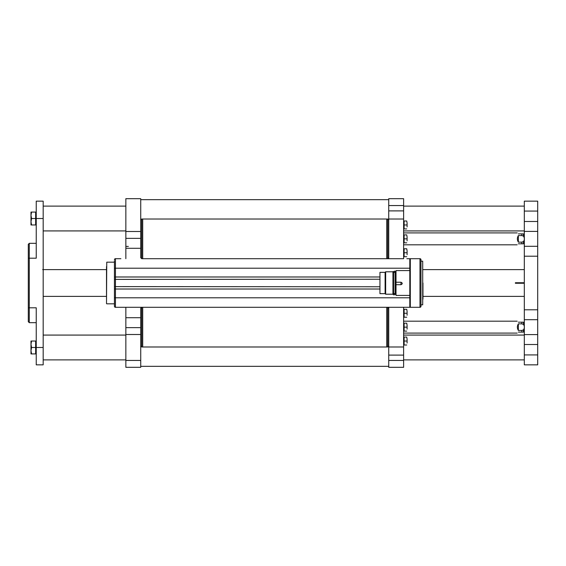 <?xml version="1.0" encoding="UTF-8"?>
<svg xmlns="http://www.w3.org/2000/svg" width="566" height="566" viewBox="0 0 566 566"><rect width="100%" height="100%" fill="white"/><g stroke="black" fill="none" stroke-linecap="round" stroke-linejoin="round"><path stroke-width="0.85" d="M422.958 283L422.958 299.117M396.023 270.598L396.023 282.229L400.983 282.229C402.667 283.05 402.667 283.877 400.983 284.705L396.023 284.705L396.023 295.402L409.812 295.402L409.812 270.598L396.023 270.598M396.023 284.705L396.023 282.229M396.023 271.595L395.132 271.595L395.132 294.405L396.023 294.405M393.547 271.595L393.547 294.405L392.945 294.405L392.945 271.595L393.547 271.595M392.945 271.793L385.658 271.793L385.658 294.207L392.945 294.207M385.658 271.793L385.113 272.338L385.113 293.662L385.658 294.207M385.113 272.338L379.956 272.338L379.956 293.662L385.113 293.662M388.736 345.996L387.738 346.986L387.738 307.303L388.736 307.303L120.891 307.303L125.85 307.303L125.85 317.717L140.729 317.717M155.608 307.303L373.85 307.303M409.812 270.598L409.812 259.193A0.495 0.495 0 0 1 410.308 258.697L419.979 258.697A0.99 0.99 0 0 1 420.97 259.688L420.97 306.312A0.99 0.99 0 0 1 419.979 307.303L410.308 307.303A0.495 0.495 0 0 1 409.812 306.807L409.812 259.193L410.308 258.697L410.308 307.303L409.812 306.807A0.495 0.495 0 0 0 410.308 307.303L403.615 307.303L403.615 367.32L388.736 367.32L388.736 360.45L403.615 360.45M410.308 258.697L406.834 258.697L410.308 258.697M120.891 258.697L115.436 258.697L115.436 307.303L120.891 307.303M419.979 258.697L419.979 307.303A0.99 0.99 0 0 0 420.97 306.312L420.97 305.322M106.507 266.628L106.507 299.372M106.507 303.581L106.755 262.171L106.507 303.581M114.438 306.312A0.99 0.99 0 0 0 115.436 307.303A0.99 0.99 0 0 1 114.438 306.312L114.438 260.678M409.812 268.206L115.436 268.206A0.99 0.601 180 0 0 114.438 268.808L114.438 305.322M114.438 262.171L106.755 262.171M114.438 259.688A0.99 0.99 0 0 1 115.436 258.697M422.71 261.174L422.71 304.826L422.71 261.174L420.97 261.174M387.738 346.986L386.748 346.986L386.748 307.303L125.85 307.303M140.729 334.506L125.85 334.506L125.85 327.643L140.729 327.643L125.85 327.643L125.85 317.717M125.85 334.506L125.85 360.45L140.729 360.45L140.729 334.98M125.85 367.32L140.729 367.32L125.85 367.32L125.85 360.45M140.729 360.45L140.729 367.32M388.736 219.014L388.736 258.697L403.615 258.697L403.615 205.55L388.736 205.55L388.736 219.014L403.615 219.014M388.736 205.55L388.736 198.68L403.615 198.68L403.615 205.55M388.736 257.707L387.738 258.697L386.748 258.697L388.736 258.697M388.736 360.45L388.736 307.303L403.615 307.303M388.736 346.986L403.615 346.986M140.729 238.357L125.85 238.357L125.85 198.68L140.729 198.68L125.85 198.68M140.729 231.02L140.729 225.218M140.729 222.735L140.729 198.68M125.85 258.697L125.85 238.357M388.736 366.329L140.729 366.329M128.326 246.422L125.85 246.422M141.719 346.986L140.729 345.996L140.729 308.293L141.719 307.303L141.719 346.986L142.71 346.986L142.71 307.303L142.71 346.986L142.71 307.303L142.71 346.986L386.748 346.986L386.748 307.303M403.615 331.11L404.11 331.11L404.11 323.179L406.728 323.179L407.081 325.16L406.728 323.179M403.615 323.179L404.11 323.179M407.081 329.129L407.081 325.16L407.081 329.129M404.11 327.148L406.728 327.148M404.11 331.11L406.728 331.11M387.738 258.697L387.738 219.014L141.719 219.014L140.729 220.004L140.729 257.707L141.719 258.697L141.719 219.014M386.748 258.697L386.748 219.014L386.748 258.697L386.748 219.014L386.748 258.697L142.71 258.697L142.71 219.014L142.71 258.697L142.71 219.014L142.71 258.697L141.719 258.697M403.615 317.222L404.11 317.222L404.11 309.291L406.728 309.291L407.081 311.272L406.728 309.291M403.615 309.291L404.11 309.291M407.081 315.241L407.081 311.272L407.081 315.241M404.11 313.26L406.728 313.26M404.11 317.222L406.728 317.222M403.615 344.998L404.11 344.998L404.11 337.067L406.728 337.067L407.081 339.048L406.728 337.067M403.615 337.067L404.11 337.067M407.081 343.017L407.081 339.048L407.081 343.017M404.11 341.036L406.728 341.036M404.11 344.998L406.728 344.998M403.615 228.933L404.11 228.933L404.11 221.002L406.728 221.002L407.081 222.983L406.728 221.002M403.615 221.002L404.11 221.002M407.081 226.952L407.081 222.983L407.081 226.952M404.11 224.964L406.728 224.964M404.11 228.933L406.728 228.933M403.615 256.709L404.11 256.709L404.11 248.778L406.728 248.778L407.081 250.759L406.728 248.778M403.615 248.778L404.11 248.778M407.081 254.728L407.081 250.759L407.081 254.728M404.11 252.74L406.728 252.74M404.11 256.709L406.728 256.709M403.615 242.821L404.11 242.821L404.11 234.89L406.728 234.89L407.081 236.871L406.728 234.89M403.615 234.89L404.11 234.89M407.081 240.84L407.081 236.871L407.081 240.84M404.11 238.852L406.728 238.852M404.11 242.821L406.728 242.821M524.307 283.248L515.378 283.248L515.378 282.752L524.307 282.752M43.179 335.079L125.85 335.079M403.615 335.079L524.307 335.079M43.179 230.921L125.85 230.921M403.615 230.921L524.307 230.921M524.307 364.844L524.307 354.924L537.7 354.924L537.7 364.844L524.307 364.844M537.7 211.076L524.307 211.076L524.307 201.156L537.7 201.156L537.7 344.503L524.307 344.503L524.307 354.924M524.307 344.503L524.307 309.786L537.7 309.786M537.7 256.214L524.307 256.214L524.307 309.786M524.307 256.214L524.307 221.497L537.7 221.497M524.307 211.076L524.307 221.497M537.7 344.503L537.7 354.924M537.7 231.416L524.307 231.416M537.7 246.295L524.307 246.295M537.7 319.705L524.307 319.705M537.7 334.584L524.307 334.584M36.238 347.482L43.179 347.482L43.179 364.844L36.238 364.844L36.238 307.798L29.29 307.798L29.29 322.684L36.238 322.684M43.179 201.156L43.179 218.518L36.238 218.518L36.238 201.156L43.179 201.156M43.179 347.482L43.179 218.518M29.29 243.316L29.29 307.798L28.3 307.798L28.3 244.314L29.29 243.316L36.238 243.316M28.3 258.202L36.238 258.202L36.238 218.518M29.29 322.684L28.3 321.686L28.3 307.798M36.238 341.036L35.644 341.036L35.644 353.927L31.555 353.927L30.981 350.708L31.555 347.482L30.981 344.255L30.981 353.927L31.555 353.927M30.981 341.036L30.981 344.255L31.555 341.036L30.981 341.036M35.644 341.036L31.555 341.036M35.644 347.482L31.555 347.482M36.238 212.073L35.644 212.073L35.644 224.964L31.555 224.964L30.981 221.745L31.555 218.518L30.981 215.292L30.981 224.964L31.555 224.964M30.981 212.073L30.981 215.292L31.555 212.073L30.981 212.073M35.644 212.073L31.555 212.073M35.644 218.518L31.555 218.518M523.486 324.417L523.486 322.181C524.64 322.181 524.64 322.181 523.486 322.181L521.831 322.181L521.831 323.851L523.486 324.417C524.64 326.257 524.64 328.075 523.486 329.872L521.831 330.438L521.831 332.108L523.486 332.108C524.64 332.108 524.64 332.108 523.486 332.108C524.64 332.108 524.64 332.108 523.486 332.108L523.486 329.872M518.357 322.181C516.8 320.88 516.8 320.88 518.357 322.181L521.831 322.181M518.357 332.108C516.8 333.409 516.8 333.409 518.357 332.108L521.831 332.108M521.831 330.438L518.357 330.438C517.048 328.245 517.048 326.051 518.357 323.851L521.831 323.851M518.357 330.438L518.357 323.851M523.486 236.128L523.486 233.892C524.64 233.892 524.64 233.892 523.486 233.892L521.831 233.892L521.831 235.562L523.486 236.128C524.64 237.968 524.64 239.786 523.486 241.583L521.831 242.149L521.831 243.819L523.486 243.819C524.64 243.819 524.64 243.819 523.486 243.819C524.64 243.819 524.64 243.819 523.486 243.819L523.486 241.583M518.357 233.892C516.8 232.591 516.8 232.591 518.357 233.892L521.831 233.892M518.357 243.819C516.8 245.12 516.8 245.12 518.357 243.819L521.831 243.819M521.831 242.149L518.357 242.149C517.048 239.949 517.048 237.755 518.357 235.562L521.831 235.562M518.357 242.149L518.357 235.562M400.983 284.705L400.983 282.229M379.956 276.986L115.436 276.986A0.99 0.601 180 0 0 114.438 277.595M379.956 279.243L114.438 279.392M379.956 286.757L114.438 286.608M379.956 289.014L115.436 289.014A0.99 0.601 180 0 1 114.438 288.405M409.812 297.794L115.436 297.794A0.99 0.601 180 0 1 114.438 297.192M388.736 210.892L403.615 210.892M388.736 355.108L403.615 355.108M125.85 231.494L140.729 231.494M140.729 248.283L125.85 248.283M394.042 272.444L393.596 271.765L393.596 294.235C393.575 295.162 394.07 295.162 395.082 294.235L395.082 271.765C395.16 270.909 394.665 270.909 393.596 271.765M394.042 293.556L393.596 294.235M394.636 272.444L395.082 271.765M394.636 293.556L395.082 294.235M114.438 303.829L106.755 303.829M422.71 304.826L420.97 304.826M388.736 199.671L140.729 199.671M387.738 307.303L388.736 308.293M387.738 219.014L388.736 220.004M43.179 296.393L106.507 296.393M422.958 296.393L524.307 296.393M43.179 269.607L106.507 269.607M422.958 269.607L524.307 269.607M43.179 359.884L125.85 359.884M403.615 359.884L524.307 359.884M43.179 206.116L125.85 206.116M403.615 206.116L524.307 206.116M42.683 269.607L43.179 269.112M36.238 353.927L35.644 353.927M36.238 224.964L35.644 224.964M403.615 333.098L517.175 333.098M403.615 321.191L517.175 321.191M403.615 244.809L517.175 244.809M403.615 232.902L517.175 232.902"/></g></svg>
